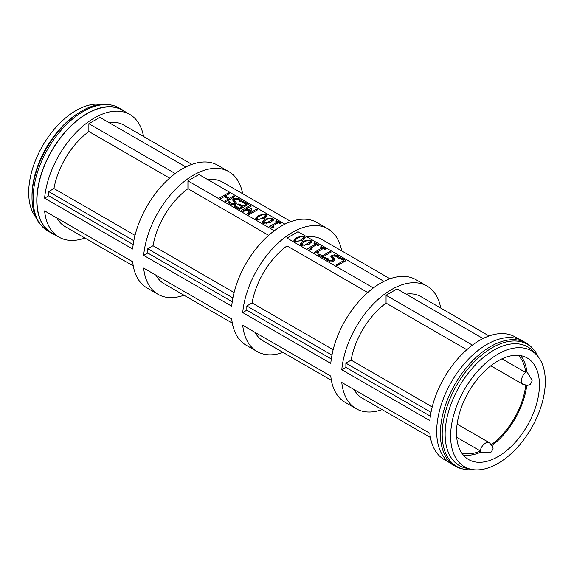 <?xml version="1.0" encoding="UTF-8"?>
<svg xmlns="http://www.w3.org/2000/svg" width="574" height="574" viewBox="0 0 574 574"><rect width="100%" height="100%" fill="white"/><g stroke="black" fill="none" stroke-linecap="round" stroke-linejoin="round"><path stroke-width="0.86" d="M225.324 196.344L224.585 196.774M228.466 192.842L229.636 193.517L225.324 196.007L229.378 198.346L233.69 195.856L234.859 196.53L226.056 201.618L224.886 200.936L228.337 198.948L224.283 196.602L220.832 198.597L219.663 197.922L228.466 192.842L228.466 194.191M228.337 198.948L228.337 200.297M233.69 195.856L233.69 197.205M229.378 198.346L229.378 199.695M229.083 199.867L228.337 199.436M225.324 196.007L225.324 197.205M235.871 201.818L235.871 203.512L234.68 202.364L234.343 200.01L236.553 203.11L235.534 204.358L230.052 204.1L228 202.263L229.399 201.452L230.985 203.476L234.192 203.727L234.788 202.981L232.556 199.917L233.539 198.669L236.208 198.052L239.308 198.913L241.511 200.979L240.04 201.826L238.375 199.551L234.945 199.264L232.936 200.807M234.788 202.981L234.788 204.688M229.485 201.503L229.485 203.196L228.997 203.383M229.7 203.892L229.485 203.196M229.399 201.452L229.399 203.146M240.585 201.517L239.674 200.835M246.928 205.191L246.181 204.76M242.888 201.165L248.399 204.344L239.588 209.431L234.084 206.253L235.125 205.65L239.466 208.154L241.876 206.762L237.83 204.423L238.87 203.82L242.917 206.159L246.181 204.272L241.848 201.768L242.888 201.165L242.888 202.371M246.181 204.272L246.181 205.621M242.917 206.159L242.917 207.508M242.615 207.68L241.876 207.25M238.87 203.82L238.87 205.026M241.876 206.762L241.876 208.111M239.466 208.154L239.466 209.352M235.125 205.65L235.125 206.848M243.763 210.773L242.845 211.304M250.178 205.377L251.347 206.052L243.763 210.428L251.225 208.778L251.936 209.187L249.051 213.485L256.635 209.101L257.733 209.732L248.922 214.82L247.329 213.894L250.027 209.797L243.003 211.397L241.374 210.457L250.178 205.377L250.178 206.726M250.027 209.797L250.027 211.49L248.133 214.36M256.635 209.101L256.635 210.364M249.051 213.485L249.051 214.741M251.225 208.778L251.225 210.256M251.046 210.514L250.027 210.737M243.763 210.428L243.763 211.225M263.925 221.499L264.305 222.777L266.544 222.999L271.889 219.921L271.516 218.608L269.292 218.393L266.293 219.763L263.925 221.499L263.71 223.731M271.933 221.557L272.119 219.361L271.889 221.586M263.322 223.336L262.225 221.944L265.095 219.067L272.492 218.041L273.604 219.447L270.734 222.317L263.322 223.336M263.918 221.514L262.562 222.748M273.267 220.337L272.119 219.541M276.596 220.624L280.894 223.107L279.99 223.623L278.397 222.705L272.492 226.113L274.092 227.031L273.289 227.498L269.328 226.63L277.264 222.052L275.699 221.148L276.596 220.624L276.596 221.664M277.264 222.052L277.264 223.358M272.492 226.493L271.803 226.895M272.492 226.113L272.492 227.103M277.823 223.035L277.264 222.705M302.089 243.534L302.469 244.811L304.708 245.033L310.053 241.955L309.687 240.642L307.456 240.427L304.464 241.798L302.089 243.534L301.881 245.765M310.096 243.591L310.283 241.396L310.053 243.62M301.493 245.371L300.396 243.979L303.259 241.109L310.663 240.083L311.775 241.482L308.898 244.352L301.493 245.371M302.082 243.548L300.733 244.789M311.431 242.372L310.283 241.575M314.767 242.666L319.058 245.141L318.161 245.665L316.561 244.739L310.663 248.147L312.263 249.066L311.452 249.532L307.492 248.664L315.427 244.086L313.863 243.182L314.767 242.666L314.767 243.699M315.427 244.086L315.427 245.392M310.663 248.528L309.967 248.929M310.663 248.147L310.663 249.145M315.994 245.069L315.427 244.739M321.375 246.476L325.666 248.958L324.769 249.475L323.169 248.556L317.271 251.964L318.864 252.883L318.061 253.349L314.1 252.481L322.036 247.896L320.471 246.999L321.375 246.476L321.375 247.516M322.036 247.896L322.036 249.209M317.271 252.345L316.575 252.747M317.271 251.964L317.271 252.955M322.602 248.879L322.036 248.556M329.957 251.434L331.126 252.108L323.363 256.592L326.319 258.3L325.279 258.896L318.197 254.813L319.237 254.21L322.193 255.918L329.957 251.434L329.957 252.782M323.363 256.937L322.617 257.367M322.193 255.918L322.193 257.116M319.237 254.21L319.237 255.416M323.363 256.592L323.363 257.798M334.197 258.587L334.197 260.28L333.006 259.132L332.662 256.779L334.872 259.878L333.853 261.127L328.371 260.869L326.326 259.025L327.725 258.221L329.304 260.237L332.511 260.488L333.107 259.749L330.875 256.686L331.858 255.437L334.527 254.813L337.627 255.681L339.83 257.748L338.359 258.594L336.701 256.313L333.264 256.033L331.263 257.575M333.107 261.443L333.107 259.749M327.811 258.271L327.811 259.965L327.316 260.151M328.027 260.661L327.811 259.965M327.725 258.221L327.725 259.914M338.904 258.278L338 257.597M340.848 257.719L345.95 260.668L337.139 265.748L335.969 265.073L343.733 260.589L339.801 258.322L340.848 257.719L340.848 258.924M343.733 260.589L343.733 261.945M344.479 261.514L343.733 261.084M294.125 240.972L295.474 239.731L295.861 240.994L298.1 241.216L301.092 239.846L303.445 238.138L303.079 236.832L300.848 236.617L297.856 237.98L295.481 239.724L295.273 241.948M303.488 239.781L303.675 237.586L303.445 239.81M294.885 241.561L293.788 240.162L296.658 237.292L304.055 236.266L305.167 237.672L302.29 240.535L294.885 241.561M304.823 238.554L303.675 237.765M257.317 217.682L257.697 218.959L259.936 219.182L265.281 216.104L264.908 214.791L262.684 214.583L259.685 215.946L257.317 217.682L257.109 219.914M265.324 217.74L265.511 215.544L265.281 217.768M256.714 219.526L255.617 218.127L258.487 215.257L265.884 214.231L266.996 215.63L264.126 218.5L256.714 219.526M257.31 217.697L255.961 218.938M266.659 216.52L265.511 215.724M383.977 281.346L298.006 231.717L287 238.067L373.373 287.933M274.307 230.741L187.942 180.875L198.948 174.518L284.912 224.154M502.02 358.815L525.791 372.548A7.771 4.484 -60 0 1 526.875 371.708L532.084 380.203A58.634 33.852 -60 0 1 532.084 381.05L530.283 384.537L527.671 385.348L523.058 384.401L490.806 365.781M461.805 453.094A57.077 32.955 120 0 0 480.481 451.028L456.703 437.302M491.516 444.585A57.077 32.955 120 0 0 525.734 385.326M525.791 372.548A57.077 32.955 120 0 0 518.243 355.335M463.196 454.952A58.634 33.852 120 0 0 480.302 452.384A7.771 4.484 -60 0 1 480.481 451.028M492.097 445.438A58.634 33.852 120 0 0 526.76 385.398M526.875 371.708A58.634 33.852 120 0 0 520.546 355.615M480.18 450.855A7.785 4.492 120 0 1 489.378 442.726L492.514 446.271L493.116 448.918L490.992 452.219A58.634 33.852 -60 0 1 490.261 452.642L480.302 452.384M135.026 235.354L53.949 188.545A58.634 33.852 -60 0 1 88.877 131.518L169.61 178.134M234.092 292.546L153.007 245.737A58.634 33.852 -60 0 1 187.942 188.71L268.675 235.326M333.15 349.738L252.072 302.928A58.634 33.852 -60 0 1 287 245.909L367.733 292.518M432.215 406.93L351.13 360.12A58.634 33.852 -60 0 1 386.058 303.101L466.798 349.709M232.312 323.133L164.128 283.764A58.634 33.852 -60 0 1 156.035 275.219M133.254 265.934L65.063 226.572A58.634 33.852 -60 0 1 56.97 218.027M430.435 437.517L362.251 398.148A58.634 33.852 -60 0 1 354.158 389.603M331.377 380.325L263.186 340.956A58.634 33.852 -60 0 1 255.093 332.411M208.01 179.755A58.634 33.852 -60 0 1 222.755 182.209L290.946 221.578M108.945 122.563A58.634 33.852 -60 0 1 123.697 125.017L191.888 164.386M406.134 294.139A58.634 33.852 -60 0 1 420.878 296.593L489.07 335.962M307.068 236.947A58.634 33.852 -60 0 1 321.82 239.401L390.011 278.77M448.509 462.027L444.204 459.544A70.824 40.89 120 0 1 429.84 433.298L341.788 382.463A70.824 40.89 120 0 0 356.153 408.71L345.146 402.352A70.824 40.89 120 0 1 330.782 376.106L242.723 325.271A70.824 40.89 120 0 0 257.095 351.51A70.824 40.89 120 0 0 283.054 352.422M356.153 408.71A70.824 40.89 120 0 0 382.112 409.614M257.095 351.51L246.081 345.161A70.824 40.89 120 0 1 231.717 318.914L143.665 268.08A70.824 40.89 120 0 0 158.029 294.319L147.023 287.969A70.824 40.89 120 0 1 132.659 261.722L44.6 210.888A70.824 40.89 120 0 0 58.971 237.127A70.824 40.89 120 0 0 84.93 238.038M158.029 294.319A70.824 40.89 120 0 0 183.989 295.23M386.058 303.101L386.058 295.258L397.072 288.909L483.035 338.538M472.431 345.125L386.058 295.258M519.334 339.356L515.029 336.873A70.824 40.89 120 0 0 463.031 353.225A70.824 40.89 120 0 0 429.84 420.591L341.788 369.756L345.885 367.389L345.885 363.148L351.13 360.12M287 245.909L287 238.067M440.746 308.066A70.824 40.89 120 0 0 426.977 286.031L415.971 279.682A70.824 40.89 120 0 0 363.966 296.033A70.824 40.89 120 0 0 330.782 363.399L242.723 312.565L246.827 310.197L246.827 305.956L252.072 302.928M187.942 188.71L187.942 180.875M341.688 250.867A70.824 40.89 120 0 0 327.919 228.839L316.905 222.49A70.824 40.89 120 0 0 264.908 238.834A70.824 40.89 120 0 0 231.717 306.207L143.665 255.365L147.762 253.005L147.762 248.764L153.007 245.737M88.877 131.518L88.877 123.683L99.883 117.326L185.854 166.962M175.249 173.549L88.877 123.683M242.623 193.675A70.824 40.89 120 0 0 228.854 171.648L217.847 165.29A70.824 40.89 120 0 0 165.843 181.642A70.824 40.89 120 0 0 132.659 249.016L44.6 198.173L48.704 195.813L48.704 191.573L53.949 188.545M430.371 416.164L345.885 367.389M331.306 358.972L246.827 310.197M232.248 301.773L147.762 253.005M133.182 244.581L48.704 195.813M431.024 412.304L345.885 363.148M331.959 355.112L246.827 305.956M232.901 297.92L147.762 248.764M133.835 240.721L48.704 191.573M327.919 228.839A70.824 40.89 120 0 0 275.915 245.191A70.824 40.89 120 0 0 242.723 312.565M426.977 286.031A70.824 40.89 120 0 0 374.973 302.383A70.824 40.89 120 0 0 341.788 369.756M228.854 171.648A70.824 40.89 120 0 0 176.849 187.999A70.824 40.89 120 0 0 143.665 255.365M456.502 432.739A58.634 33.852 120 0 0 468.649 459.573A58.634 33.852 120 0 0 513.83 443.867A58.634 33.852 120 0 0 539.424 384.86A58.634 33.852 120 0 0 527.276 358.025A58.634 33.852 120 0 0 482.095 373.731A58.634 33.852 120 0 0 456.502 432.739M538.225 356.813A70.573 40.747 120 0 0 533.009 348.805L531.84 347.543A71.083 41.041 120 0 0 526.171 343.001L522.498 340.884A71.083 41.041 120 0 0 467.724 359.927A71.083 41.041 120 0 0 436.692 431.461A71.083 41.041 120 0 0 451.415 464.007L455.082 466.124A71.083 41.041 120 0 0 461.855 468.764L463.527 469.152A70.573 40.747 120 0 0 473.076 469.661M526.171 343.001A71.083 41.041 120 0 0 471.39 362.043A71.083 41.041 120 0 0 440.358 433.585A71.083 41.041 120 0 0 455.082 466.124M533.009 348.805A70.573 40.747 120 0 0 477.123 359.087A70.573 40.747 120 0 0 442.195 434.217A70.573 40.747 120 0 0 463.527 469.152M536.812 355.141L533.311 351.353A68.493 39.549 120 0 0 479.06 361.268A68.493 39.549 120 0 0 445.13 434.217A68.493 39.549 120 0 0 465.887 468.133L470.917 469.274A66.943 38.652 120 0 0 519.879 444.599A66.943 38.652 120 0 0 545.3 381.473A66.943 38.652 120 0 0 536.812 355.141A66.943 38.652 120 0 0 483.789 364.827A66.943 38.652 120 0 0 450.626 436.125A66.943 38.652 120 0 0 470.917 469.274M125.491 111.973A71.083 41.041 120 0 0 122.585 109.993L118.918 107.876A71.083 41.041 120 0 0 112.145 105.236L110.473 104.848A70.573 40.747 120 0 0 81.903 110.969A70.573 40.747 120 0 0 32.008 197.399A70.573 40.747 120 0 0 40.991 225.195L42.16 226.457A71.083 41.041 120 0 0 47.829 230.999L51.502 233.116A71.083 41.041 120 0 0 54.666 234.644M32.008 197.399L32.008 195.705A68.493 39.549 120 0 1 80.439 111.815L81.903 110.969M112.145 105.236A71.083 41.041 120 0 0 60.134 131.389A71.083 41.041 120 0 0 33.113 198.461A71.083 41.041 120 0 0 42.16 226.457M122.585 109.993A71.083 41.041 120 0 0 67.804 129.035A71.083 41.041 120 0 0 36.779 200.577A71.083 41.041 120 0 0 51.502 233.116M143.565 136.483A70.824 40.89 120 0 0 129.796 114.456L122.456 110.222A70.824 40.89 120 0 0 67.876 129.193A70.824 40.89 120 0 0 36.958 200.469A70.824 40.89 120 0 0 51.631 232.893L58.971 237.127M129.796 114.456A70.824 40.89 120 0 0 77.791 130.807A70.824 40.89 120 0 0 44.6 198.173M100.924 104.339A66.943 38.652 120 0 0 52.987 130.764A66.943 38.652 120 0 0 28.7 192.527A66.943 38.652 120 0 0 35.775 217.187M236.208 198.052L236.208 198.934M239.308 198.913L239.308 200.304M233.539 198.669L233.539 200.362M234.192 203.727L234.192 204.832M230.985 203.476L230.985 204.538M234.68 200.67L234.68 202.364M266.544 222.999L266.544 223.932M269.529 221.621L269.529 222.956M265.095 219.067L265.095 220.502M272.492 218.041L272.492 219.742M304.708 245.033L304.708 245.966M307.7 243.663L307.7 244.99M303.259 241.109L303.259 242.537M310.663 240.083L310.663 241.776M334.527 254.813L334.527 255.695M337.627 255.681L337.627 257.073M331.858 255.437L331.858 257.13M332.511 260.488L332.511 261.601M329.304 260.237L329.304 261.306M333.006 257.439L333.006 259.132M298.1 241.216L298.1 242.156M301.092 239.846L301.092 241.173M296.658 237.292L296.658 238.719M304.055 236.266L304.055 237.959M259.936 219.182L259.936 220.115M262.928 217.811L262.928 219.139M258.487 215.257L258.487 216.685M265.884 214.231L265.884 215.924M532.084 381.05L532.084 380.203M525.497 372.368A7.785 4.492 120 0 0 523.058 384.401M490.261 452.642L490.992 452.219M489.378 442.726L457.126 424.107"/></g></svg>
